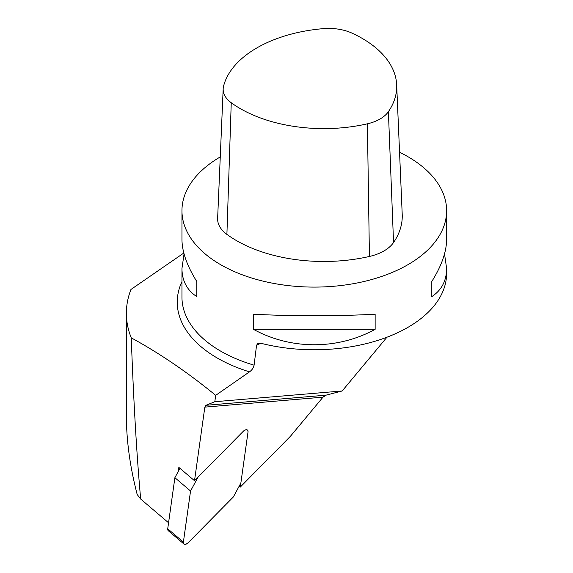 <?xml version="1.0" encoding="UTF-8"?>
<svg xmlns="http://www.w3.org/2000/svg" width="573" height="573" viewBox="0 0 573 573"><rect width="100%" height="100%" fill="white"/><g stroke="black" fill="none" stroke-linecap="round" stroke-linejoin="round"><path stroke-width="0.86" d="M240.295 487.071L248.023 431.97A4.204 2.428 -49.6 0 0 247.486 430.079A4.204 2.428 -49.6 0 1 248.023 431.97L240.853 483.068L233.354 496.956L188.13 542.767C185.194 545.059 183.611 544.837 183.389 542.108L190.551 491.011L198.057 477.13L243.274 431.311C246.211 429.027 247.794 429.249 248.023 431.97L240.853 483.068L233.354 496.956L188.13 542.767A4.204 2.428 -49.6 0 1 183.919 544.006A4.204 2.428 -49.6 0 1 183.389 542.108L190.551 491.011L198.057 477.13L243.274 431.311A4.204 2.428 -49.6 0 1 247.486 430.079A4.204 2.428 -49.6 0 0 243.274 431.311L194.512 480.718L204.833 407.124L323.014 397.153L290.404 436.304L240.295 487.071L239.199 486.14M126.375 415.719C126.418 440.644 130.021 466.916 137.198 494.535L140.672 499.047C136.732 455.578 133.602 401.845 131.26 337.855A187.915 108.49 0 0 1 126.375 313.273L126.375 415.719M183.818 253.022L130.959 289.458A187.915 108.49 0 0 0 126.375 313.273M168.562 522.777L140.672 499.047M256.561 345.233L260.837 343.256L257.936 343.385L256.561 345.233L254.097 365.173C253.553 367.809 252.02 370.036 249.491 371.863L215.692 395.349C187.7 372.414 159.559 353.255 131.26 337.855M386.947 337.218L342.174 390.972L325.973 395.177L205.951 405.297L214.803 401.716L342.174 390.972M323.014 397.153L325.973 395.177M399.56 152.26A132.334 76.402 180 0 1 407.869 156.665A132.334 76.402 180 0 1 446.625 210.692A132.334 76.402 180 0 1 254.097 278.736A132.334 76.402 180 0 1 181.956 210.692A132.334 76.402 180 0 1 220.261 156.93M375.143 314.197C337.898 316.26 291.449 316.275 254.097 314.233L253.438 314.197L253.438 329.325L254.097 329.676C291.449 349.91 337.898 349.774 375.143 329.325L375.143 314.197M260.837 343.256A132.334 76.402 0 0 0 446.625 273.364L446.625 268.465L444.526 253.911M184.055 253.911L181.956 268.465C182.049 280.813 186.991 290.196 196.775 296.606L196.775 281.479C186.991 265.836 182.049 251.798 181.956 239.364L181.956 210.692M446.625 210.692L446.625 239.364C446.532 251.798 441.59 265.836 431.806 281.479L431.806 296.606C441.59 290.196 446.532 280.813 446.625 268.465M215.692 395.349L214.803 401.716M205.951 405.297L204.833 407.124M178.289 471.4L178.848 467.396L194.512 480.718M231.248 102.753A37.438 21.616 180 0 1 223.176 88.801A37.438 21.616 180 0 1 223.563 86.186A118.11 68.194 180 0 1 323.229 28.65A37.438 21.616 180 0 1 351.915 33.091A118.11 68.194 180 0 1 396.674 84.868A118.11 68.194 180 0 1 388.394 111.685A37.438 21.616 180 0 1 367.393 123.811A118.11 68.194 180 0 1 231.248 102.753L226.901 234.4A42.982 24.818 180 0 1 217.633 218.385L223.176 88.801M396.674 84.868L402.217 214.452A123.653 71.396 180 0 1 393.551 242.529A42.982 24.818 180 0 1 369.435 256.453A123.653 71.396 180 0 1 226.901 234.4M431.806 296.606L431.806 281.479M196.775 281.479L196.775 296.606M253.438 329.325L375.143 329.325M179.943 468.327L174.887 477.689L167.724 528.786A4.204 2.428 130.4 0 0 168.254 530.677L183.919 544.006M190.551 491.011L174.887 477.689M181.956 281.579A137.04 79.124 0 0 0 249.491 371.863M181.956 268.465L181.956 297.136A132.334 76.402 0 0 0 254.097 365.173M388.394 111.685L393.551 242.529M367.393 123.811L369.435 256.453M183.389 542.108L167.724 528.786"/></g></svg>
